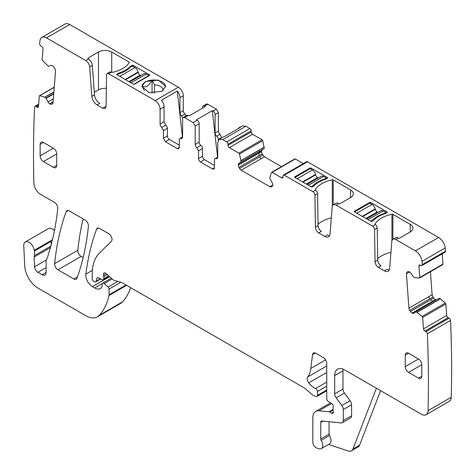<?xml version="1.0" encoding="UTF-8"?>
<svg xmlns="http://www.w3.org/2000/svg" width="475" height="475" viewBox="0 0 475 475"><rect width="100%" height="100%" fill="white"/><g stroke="black" fill="none" stroke-linecap="round" stroke-linejoin="round"><path stroke-width="0.71" d="M134.585 84.146L149.494 75.537A0.938 0.54 180 0 0 149.768 75.157A0.938 0.54 180 0 0 149.494 74.771L133.196 65.366A0.938 0.54 180 0 0 132.317 65.218L130.328 66.369A28.108 16.227 180 0 1 118.702 73.079L116.713 74.231A0.938 0.54 180 0 0 116.69 74.355A0.938 0.54 180 0 0 116.963 74.735L133.261 84.146A0.938 0.54 180 0 0 134.585 84.146M69.706 24.504L46.514 37.887A9.369 5.409 -120 0 0 41.83 37.424L65.022 24.035A9.369 5.409 -120 0 1 69.706 24.504L178.315 87.204L155.123 100.593L108.549 73.702L111.31 72.242A0.938 0.54 180 0 0 112.29 72.366A28.108 16.227 180 0 0 129.253 62.569A0.938 0.54 180 0 0 129.313 62.391A0.938 0.54 180 0 0 129.034 62.005L129.034 62.914M46.514 37.887L85.743 60.539C88 62.053 89.318 64.214 89.704 67.011L91.829 96.336L94.483 94.804L92.352 65.485A5.623 3.248 60 0 0 88.392 59.007L88.041 58.039L88.041 58.805L88.041 58.039L98.479 52.012C102.897 49.917 107.308 49.917 111.726 52.012L129.034 62.005M162.118 91.242L165.591 86.403L158.27 80.079L145.35 81.563L141.877 86.403L149.197 92.726L162.118 91.242M132.317 65.218L132.317 66.025M130.328 67.183L130.328 66.369M118.702 73.079L118.702 73.886M186.265 115.71L184.941 113.952A2.808 1.621 -120 0 1 183.285 110.728L183.285 95.813A7.03 4.055 -120 0 0 178.315 87.204M183.285 95.813L179.972 97.725A7.03 4.055 -120 0 0 177.288 91.081L161.387 100.261A7.03 4.055 -120 0 1 164.071 106.905L160.093 109.202A7.03 4.055 -120 0 0 155.123 100.593M215.086 135.215L212.325 110.669L213.097 111.114L216.41 109.202L207.801 104.227A2.808 1.621 -120 0 0 206.393 104.09L203.08 106.002A2.808 1.621 -120 0 0 202.498 107.291L202.498 108.181M216.41 109.202L218.399 112.646L218.399 131.07A2.808 1.621 -120 0 0 220.056 134.288L221.712 137.809M238.171 128.689A7.03 4.055 60 0 1 239.067 127.787L242.381 125.875L245.896 126.225L249.868 128.517L226.682 141.906A1.876 1.081 -120 0 1 228.006 144.204L228.006 145.35A1.876 1.081 -120 0 0 229.33 147.642L238.889 153.164A0.938 0.54 -120 0 1 239.519 154.054L241.092 161.928L238.955 163.317A3.277 1.894 -120 0 0 238.278 164.819L238.278 165.086A3.277 1.894 -120 0 0 238.955 167.372L239.584 168.465A3.277 1.894 -120 0 0 241.223 170.192L269.782 186.681A3.277 1.894 -120 0 0 271.421 186.841L272.05 186.479A3.277 1.894 -120 0 0 272.727 184.977L272.727 184.71A3.277 1.894 -120 0 0 272.05 182.424L269.913 178.564L269.931 177.145L271.486 172.508A0.938 0.54 -120 0 1 271.647 172.3A0.938 0.54 -120 0 1 272.116 172.348L281.675 177.864A1.876 1.081 -120 0 0 282.613 177.959A1.876 1.081 -120 0 0 282.999 177.098L281.675 177.864M264.284 148.538L262.669 149.625L264.284 148.538L262.711 140.665A0.938 0.54 -120 0 0 262.075 139.775L252.522 134.259A1.876 1.081 -120 0 1 251.198 131.961L251.198 130.815A1.876 1.081 -120 0 0 249.868 128.517M261.464 151.43L262.147 149.928L260.08 151.121L258.964 152.879L261.464 151.43L262.147 153.983L264.415 156.803L281.449 166.642M303.317 163.584L295.308 158.959A0.938 0.54 -120 0 0 294.838 158.911L271.647 172.3M407.823 271.587L407.538 271.748A3.277 1.894 -120 0 1 407.675 271.658A3.277 1.894 -120 0 1 409.112 271.712L409.343 271.825A3.277 1.894 -120 0 1 411.035 273.416L413.488 277.062L414.717 277.626L419.36 278.029A0.938 0.54 -120 0 0 419.567 277.988A0.938 0.54 -120 0 0 419.758 277.495L418.926 266.018A1.876 1.081 -120 0 1 419.312 265.026A1.876 1.081 -120 0 1 420.132 265.056L421.123 265.531A1.876 1.081 -120 0 0 421.942 265.561L445.134 252.172A1.876 1.081 -120 0 0 445.514 251.18A1144.839 660.974 -120 0 0 445.188 247.974A9.369 5.409 -120 0 0 438.615 237.488L307.515 161.797A1.876 1.081 -120 0 0 306.577 161.702L283.385 175.091A1.876 1.081 -120 0 0 282.999 175.952L282.999 177.098M442.546 264.646A0.938 0.54 -120 0 0 442.759 264.605A0.938 0.54 -120 0 0 442.949 264.106L442.207 253.864M430.439 271.712L432.108 294.749L433.61 298.098L436.032 299.968M415.999 311.665L438.965 298.282L440.426 298.882L445.336 303.026L422.144 316.415L415.999 311.665L413.921 313.15A3.277 1.894 -120 0 1 413.784 313.245A3.277 1.894 -120 0 1 412.348 313.185L412.116 313.078A3.277 1.894 -120 0 1 410.424 311.481L409.741 310.43A3.277 1.894 -120 0 1 408.922 308.138L406.434 273.855A3.277 1.894 -120 0 1 406.968 272.205L407.538 271.748M331.556 403.507L318.951 410.786A14.054 8.117 -120 0 0 315.727 411.409A14.054 8.117 -120 0 0 312.811 417.846L312.811 442.035A4.685 2.707 -120 0 0 316.813 448.091L318.814 448.75A7.03 4.055 -120 0 0 321.296 448.632L329.579 443.846A7.03 4.055 -120 0 0 329.466 435.539A1.876 1.081 -120 0 1 329.044 434.186L320.762 438.965L320.762 422.435A2.808 1.621 -120 0 1 321.343 421.147A2.808 1.621 -120 0 1 321.991 421.022L341.246 422.928A4.685 2.707 -120 0 0 342.321 422.72L350.603 417.941A4.685 2.707 -120 0 0 351.571 415.797L351.571 404.742A4.685 2.707 -120 0 0 350.093 400.698L344.44 393.098A4.685 2.707 -120 0 1 342.962 389.055L334.679 393.84L334.679 375.63A14.054 8.117 -120 0 1 337.588 369.194A14.054 8.117 -120 0 1 344.618 369.894L421.438 414.247A9.369 5.409 -120 0 0 426.122 414.711L449.314 401.322A9.369 5.409 -120 0 0 451.25 397.26A1144.839 660.974 -120 0 0 450.537 320.387A1.876 1.081 -120 0 0 449.101 318.167L448.115 317.692A1.876 1.081 -120 0 1 446.678 315.471L445.847 304A0.938 0.54 -120 0 0 445.336 303.026M52.482 239.721L34.242 250.254A7.493 4.328 -120 0 0 30.584 243.473A7.493 4.328 -120 0 0 25.294 241.953A7.493 4.328 -120 0 0 23.75 245.747L24.759 266.071A18.739 10.818 -120 0 0 37.988 288.111L85.69 315.649A23.423 13.526 -120 0 0 97.405 316.813L120.591 303.424A23.423 13.526 -120 0 0 122.473 301.916A89.015 51.395 -120 0 0 130.649 287.672M54.435 230.755A7.493 4.328 -120 0 0 48.486 228.564L25.294 241.953M83.119 218.916A327.946 189.341 -120 0 0 77.835 250.254A4.685 2.707 -120 0 0 81.13 256.405L83.161 257.581M41.83 37.424A9.369 5.409 -120 0 0 39.942 40.785A1144.839 660.974 -120 0 0 39.615 43.611A1.876 1.081 -120 0 0 40.82 45.962L41.812 46.639A1.876 1.081 -120 0 1 43.017 48.99L42.186 59.5A0.938 0.54 -120 0 0 42.584 60.503L48.456 66.31L50.908 65.497A3.277 1.894 -120 0 1 52.6 65.859L52.832 66.013A3.277 1.894 -120 0 1 54.405 67.872L54.975 68.988A3.277 1.894 -120 0 1 55.51 71.25L53.022 102.659A3.277 1.894 -120 0 1 52.351 103.936A3.277 1.894 -120 0 1 52.203 104.007L51.52 104.274A3.277 1.894 -120 0 1 49.828 103.912L49.596 103.758A3.277 1.894 -120 0 1 48.022 101.899L45.944 98.016L44.709 97.197L39.799 95.671A0.938 0.54 -120 0 0 39.478 95.689A0.938 0.54 -120 0 0 39.288 96.051L38.457 106.566A1.876 1.081 -120 0 1 38.071 107.291A1.876 1.081 -120 0 1 37.02 107.124L36.029 106.453A1.876 1.081 -120 0 0 34.978 106.287A1.876 1.081 -120 0 0 34.592 107.018A1144.839 660.974 -120 0 0 33.873 182.839A1145.51 661.366 -120 0 0 33.879 183.071A9.369 5.409 -120 0 0 40.506 194.317L54.453 202.368A4.685 2.707 -120 0 1 57.742 208.525A341.068 196.917 -120 0 1 47.031 258.554A9.369 5.409 -120 0 1 46.526 259.587A4.685 2.707 -120 0 0 46.105 261.208L46.105 272.448L42.132 274.746A5.623 3.248 -120 0 0 44.941 275.019A5.623 3.248 -120 0 0 46.105 272.448M94.483 94.804A7.493 4.328 60 0 0 99.762 103.443L97.114 104.969L102.772 108.235L105.112 108.466L106.079 106.388L106.56 74.812L107.148 73.566L108.549 73.702M97.114 104.969C94.103 102.944 92.346 100.065 91.829 96.336M50.843 246.139L34.319 255.681A4.685 2.707 -120 0 0 34.141 257.022L34.58 266.766A4.685 2.707 -120 0 0 37.893 272.294L42.132 274.746M34.319 255.681A9.369 5.409 -120 0 0 34.396 251.055A9.369 5.409 -120 0 1 34.242 250.254M97.405 316.813A23.423 13.526 -120 0 0 99.281 315.305A89.015 51.395 -120 0 0 108.995 295.545A4.685 2.707 -120 0 0 109.078 294.743L109.078 289.055A1.876 1.081 -120 0 0 108.098 287.013L104.203 283.563A2.345 1.354 -120 0 0 102.606 283.136A2.345 1.354 -120 0 0 102.119 284.21L102.119 286.122A2.345 1.354 -120 0 1 101.965 286.835A11.246 6.49 -120 0 1 100.379 288.545A11.246 6.49 -120 0 1 94.757 287.987L92.382 286.615A9.369 5.409 -120 0 1 85.821 274.117A327.946 189.341 -120 0 1 96.538 229.229A4.685 2.707 -120 0 1 97.322 228.237A4.685 2.707 -120 0 1 99.667 228.469L108.716 233.694A4.685 2.707 -120 0 1 111.673 237.506A4.685 2.707 -120 0 1 111.376 241.336L99.364 253.145A51.538 29.753 -120 0 0 92.215 274.045L92.215 278.873A1.876 1.081 -120 0 0 93.539 281.164L94.519 281.728A2.345 1.354 -120 0 0 95.689 281.847A2.345 1.354 -120 0 0 96.116 281.236L96.876 278.392A2.345 1.354 -120 0 1 97.31 277.78A2.345 1.354 -120 0 1 98.337 277.822L102.268 279.692A2.345 1.354 -120 0 0 103.295 279.733A2.345 1.354 -120 0 0 103.776 278.659L103.776 276.575A4.685 2.707 -120 0 0 103.568 275.12A2.808 1.621 -120 0 1 104.031 272.965A2.808 1.621 -120 0 1 105.949 273.481L112.723 279.49A4.685 2.707 -120 0 0 114.439 280.482L121.018 282.239A4.685 2.707 -120 0 1 121.873 282.607L304.178 387.861A9.369 5.409 -120 0 1 305.894 389.108L311.63 394.197A9.369 5.409 -120 0 0 315.056 396.174L316.225 396.488A2.345 1.354 -120 0 0 316.968 396.423A2.345 1.354 -120 0 0 317.448 395.348L317.448 391.519A2.345 1.354 -120 0 0 315.596 388.544A14.992 8.657 -120 0 1 308.756 382.868A4.685 2.707 -120 0 1 307.663 376.996A32.793 18.935 -120 0 0 310.834 368.422L312.508 354.683A4.685 2.707 -120 0 1 313.452 353.02A4.685 2.707 -120 0 1 315.792 353.252L323.416 357.651A4.685 2.707 -120 0 1 326.729 363.387L326.729 398.662A2.345 1.354 -120 0 0 328.314 401.488L331.764 403.637A2.345 1.354 -120 0 1 333.242 407.093A4.685 2.707 -120 0 0 333.022 408.334L333.022 409.949A4.685 2.707 -120 0 0 333.242 411.451A2.345 1.354 -120 0 1 332.868 413.274A2.345 1.354 -120 0 1 331.698 413.155L329.709 412.009A2.345 1.354 -120 0 0 329.074 411.789L318.951 410.786M321.296 448.632A7.03 4.055 -120 0 0 321.183 440.325A1.876 1.081 -120 0 1 320.762 438.965M342.321 422.72A4.685 2.707 -120 0 0 343.288 420.577L343.288 409.521A4.685 2.707 -120 0 0 341.81 405.484L336.157 397.878A4.685 2.707 -120 0 1 334.679 393.84M426.122 414.711A9.369 5.409 -120 0 0 428.058 410.649A1144.839 660.974 -120 0 0 427.352 333.771A1.876 1.081 -120 0 0 425.915 331.556L424.923 331.081A1.876 1.081 -120 0 1 423.486 328.86L422.655 317.389A0.938 0.54 -120 0 0 422.144 316.415M421.942 265.561A1.876 1.081 -120 0 0 422.322 264.563A1144.839 660.974 -120 0 0 421.996 261.357A9.369 5.409 -120 0 0 415.423 250.877L395.764 239.525A5.623 3.248 -120 0 0 392.956 239.246A5.623 3.248 -120 0 0 391.804 241.431L389.678 268.292A7.493 4.328 -120 0 1 388.146 271.201A7.493 4.328 -120 0 1 384.394 270.833L378.355 267.348A4.685 2.707 -120 0 1 375.042 261.678L374.561 229.538A2.808 1.621 -120 0 0 372.578 226.136L336.134 205.099A5.623 3.248 -120 0 0 333.325 204.82A5.623 3.248 -120 0 0 332.173 207.005L330.048 233.866A7.493 4.328 -120 0 1 328.516 236.776A7.493 4.328 -120 0 1 324.763 236.408L318.725 232.916A4.685 2.707 -120 0 1 315.412 227.246L314.931 195.112A2.808 1.621 -120 0 0 312.948 191.71L284.323 175.186A1.876 1.081 -120 0 0 283.385 175.091M217.734 157.148L215.009 158.727A2.808 1.621 -120 0 1 216.078 158.703L217.152 158.686L217.734 157.397L217.734 142.482L219.195 139.264L222.704 139.608L226.682 141.906M215.009 158.727A2.808 1.621 -120 0 0 214.427 160.01L214.427 167.728L212.438 168.874A2.808 1.621 -120 0 0 213.839 169.011A2.808 1.621 -120 0 0 214.427 167.728M200.509 161.987L204.487 159.695A2.808 1.621 -120 0 1 202.498 156.251L198.52 158.549A2.808 1.621 -120 0 0 200.509 161.987L212.438 168.874M198.52 158.549L198.52 150.896L196.864 147.678L200.842 145.38A2.808 1.621 60 0 1 202.498 148.598L198.52 150.896M207.801 104.227L204.487 106.139L205.259 106.584L189.359 115.769L187.18 115.182L183.202 117.479A2.808 1.621 -120 0 1 184.609 117.616L193.224 122.592L197.196 120.294A2.808 1.621 60 0 1 199.185 123.737L199.185 142.162L195.207 144.459A2.808 1.621 -120 0 0 196.864 147.678M195.207 144.459L195.207 126.029L199.185 123.737M193.224 122.592L195.207 126.029M183.202 117.479A2.808 1.621 -120 0 0 182.62 118.762L182.62 137.192L182.038 138.474L180.963 138.498A2.808 1.621 -120 0 0 179.888 138.516A2.808 1.621 -120 0 0 179.307 139.804L179.307 147.452L178.725 148.74L177.323 148.604L179.307 147.452M160.093 109.202L160.093 124.117A2.808 1.621 -120 0 0 161.749 127.342L163.406 130.56L163.406 138.273L165.395 141.716L177.323 148.604M85.114 220.067L69.273 210.924A4.685 2.707 -120 0 0 66.927 210.692A4.685 2.707 -120 0 0 66.144 211.684A327.946 189.341 -120 0 0 54.643 263.643A4.685 2.707 -120 0 0 57.938 269.794L73.851 278.979A4.685 2.707 -120 0 0 76.196 279.211A4.685 2.707 -120 0 0 76.98 278.213A327.946 189.341 -120 0 0 88.409 226.213A4.685 2.707 -120 0 0 85.114 220.067M418.493 358.987L408.553 353.252A4.685 2.707 -120 0 0 406.208 353.02A4.685 2.707 -120 0 0 405.24 355.163L405.24 366.641A4.685 2.707 -120 0 0 408.553 372.376L421.806 364.729A4.685 2.707 -120 0 0 418.493 358.987L405.24 366.641M421.806 376.2L418.493 378.118A4.685 2.707 -120 0 0 420.832 378.349A4.685 2.707 -120 0 0 421.806 376.2L421.806 364.729M418.493 378.118L408.553 372.376M56.703 153.936A4.685 2.707 -120 0 0 53.39 148.2L43.451 142.464A4.685 2.707 -120 0 0 41.111 142.233A4.685 2.707 -120 0 0 40.137 144.376L40.137 155.853A4.685 2.707 -120 0 0 43.451 161.589L53.39 167.325A4.685 2.707 -120 0 0 55.735 167.556A4.685 2.707 -120 0 0 56.703 165.413L56.703 153.936L43.451 161.589M94.299 92.293L98.479 89.882L98.479 52.012M106.358 88.35A9.369 5.409 0 0 0 98.479 89.882M106.026 106.994A4.685 2.707 60 0 1 105.42 106.709L102.772 108.235M107.142 73.566L109.796 72.034A2.808 1.621 60 0 1 111.203 72.176M165.585 86.622A11.857 6.846 0 0 0 152.065 80.067A11.857 6.846 0 0 0 145.35 82.003A11.857 6.846 0 0 0 141.995 85.88A11.857 6.846 0 0 0 141.882 86.622M179.972 97.725L179.972 112.646A2.808 1.621 -120 0 0 181.628 115.864L182.97 117.663M164.071 106.905L164.071 121.826L165.727 125.044A2.808 1.621 60 0 1 167.384 128.262L167.384 135.981A2.808 1.621 60 0 0 169.373 139.418L179.307 145.16M182.453 137.037L177.288 91.081M204.487 106.139A2.808 1.621 -120 0 0 203.08 106.002M197.196 120.294L196.424 119.848L212.325 110.669M213.097 111.114A2.808 1.621 60 0 1 215.086 114.558L215.086 132.982A2.808 1.621 -120 0 0 216.743 136.2A2.808 1.621 60 0 1 218.399 139.418L221.712 137.507M218.399 140L218.399 139.418M239.067 127.787A7.03 4.055 60 0 1 240.297 127.46L224.396 136.64A7.03 4.055 60 0 0 223.167 136.966L219.195 139.264M264.266 147.102L263.132 147.891L264.284 147.226M262.147 153.983L259.142 155.717L258.899 153.182L261.464 151.697M264.415 156.803L261.06 158.745L259.599 156.904L262.776 155.076M374.959 224.378L374.959 224.016A0.938 0.54 180 0 0 374.906 224.194A0.938 0.54 180 0 0 375.179 224.58L372.578 226.136M374.959 224.016A28.108 16.227 180 0 1 391.923 214.219A0.938 0.54 180 0 1 392.902 214.35L410.21 224.342A9.369 5.409 180 0 1 412.953 228.166A9.369 5.409 180 0 1 410.21 231.99L399.772 238.017A0.938 0.54 180 0 1 398.448 238.017L398.418 237.999A5.623 3.248 -120 0 0 395.604 237.72L392.956 239.246M315.329 189.953L315.329 189.584A0.938 0.54 180 0 0 315.275 189.768A0.938 0.54 180 0 0 315.548 190.154L312.948 191.71M315.329 189.584A28.108 16.227 180 0 1 332.292 179.793A0.938 0.54 180 0 1 333.272 179.918L350.58 189.911A9.369 5.409 180 0 1 353.323 193.741A9.369 5.409 180 0 1 350.58 197.564L340.142 203.591A0.938 0.54 180 0 1 338.817 203.591L338.788 203.567A5.623 3.248 -120 0 0 335.973 203.288L333.325 204.82M314.088 185.885L312.099 187.037A0.938 0.54 180 0 1 311.226 186.889L294.922 177.484A0.938 0.54 180 0 1 294.648 177.098A0.938 0.54 180 0 1 294.922 176.718L309.831 168.108A0.938 0.54 180 0 1 311.155 168.108L327.453 177.519A0.938 0.54 180 0 1 327.732 177.899A0.938 0.54 180 0 1 327.702 178.024L325.713 179.176A28.108 16.227 180 0 0 314.088 185.885M371.729 221.463A0.938 0.54 180 0 1 370.85 221.32L354.552 211.909A0.938 0.54 180 0 1 354.279 211.523A0.938 0.54 180 0 1 354.552 211.143L369.461 202.534A0.938 0.54 180 0 1 370.785 202.534L387.083 211.945A0.938 0.54 180 0 1 387.363 212.331A0.938 0.54 180 0 1 387.333 212.45L385.344 213.602A28.108 16.227 180 0 0 373.718 220.311L371.729 221.463M445.514 251.18L422.322 264.563M432.108 294.749L428.753 296.685L429.756 298.87L432.927 297.041M433.61 298.098L430.605 299.832L432.737 301.168L435.302 299.689M433.669 301.334L433.034 301.245L435.533 299.796M440.426 298.882L439.173 299.476L440.319 298.817M450.537 320.387L427.352 333.771M380.6 390.67L359.634 445.069A9.369 5.409 -120 0 1 358.097 446.975L351.47 450.799A9.369 5.409 -120 0 1 348.163 450.965L328.54 444.452M51.157 244.963A9.369 5.409 -120 0 0 50.956 241.49A9.369 5.409 -120 0 0 51.555 243.449M329.044 434.186L329.044 421.723M342.962 389.055L342.962 370.85L334.679 375.63M343.081 369.14A14.054 8.117 -120 0 0 342.962 370.85M384.394 270.833L387.048 269.301A7.493 4.328 -120 0 0 389.227 270.02M390.943 252.308A28.108 16.227 0 0 0 377.673 258.679M375.226 224.61A2.808 1.621 -120 0 1 377.215 228.012L377.696 260.146A4.685 2.707 -120 0 0 381.009 265.816L378.355 267.348M324.763 236.408L327.418 234.876A7.493 4.328 -120 0 0 329.597 235.594M331.312 217.877A28.108 16.227 0 0 0 318.042 224.253M315.596 190.178A2.808 1.621 -120 0 1 317.585 193.58L318.066 225.72A4.685 2.707 -120 0 0 321.379 231.39L318.725 232.916M260.08 151.121L238.955 163.317L260.08 151.121M262.669 149.625L240.997 162.141L262.669 149.625M204.487 159.695L214.427 165.431M202.498 156.251L202.498 148.598M199.185 142.162A2.808 1.621 -120 0 0 200.842 145.38M144.394 90.648L141.995 85.88C144.05 87.008 145.73 87.115 147.03 86.212C148.331 85.613 150.011 83.57 152.065 80.067L154.464 84.835A9.369 5.409 0 0 1 163.073 89.805A9.369 5.409 0 0 1 163.103 90.226A9.369 5.409 0 0 1 163.079 90.612M217.562 157.249L215.086 135.209M294.922 176.718L294.922 177.484L309.831 168.874L309.831 168.108M297.178 178.784L312.413 169.985L310.252 168.732A0.938 0.54 0 0 0 309.831 168.874M354.552 211.143L354.552 211.909L369.461 203.3L369.461 202.534M356.808 213.21L372.044 204.41L369.883 203.163A0.938 0.54 0 0 0 369.461 203.3M351.47 450.799A9.369 5.409 -120 0 0 353.008 448.893L376.384 388.235M152.065 93.177L152.065 80.067M154.464 93.237L154.464 84.835M312.413 169.985A4.685 2.707 60 0 1 315.566 174.444L315.667 174.865A2.808 1.621 60 0 0 317.561 177.543L318.333 177.988M307.07 184.49L321.338 176.255A4.685 2.707 60 0 1 323.677 176.486L326.331 178.018L326.331 178.82M311.089 186.812L312.746 185.856L312.746 186.663M312.746 185.856A28.108 16.227 180 0 1 324.342 179.164L326.331 178.018M324.342 179.164L324.342 179.627M372.044 204.41A4.685 2.707 60 0 1 375.197 208.869L375.298 209.291A2.808 1.621 60 0 0 377.186 211.969L377.963 212.414M366.7 218.922L380.968 210.68A4.685 2.707 60 0 1 383.307 210.912L385.961 212.444L385.961 213.245M370.72 221.243L372.376 220.287L372.376 221.089M372.376 220.287A28.108 16.227 180 0 1 383.972 213.59L385.961 212.444M383.972 213.59L383.972 214.053M133.79 84.301L148.895 75.578L146.247 74.047A4.685 2.707 -120 0 0 143.907 73.815L129.633 82.05M117.093 74.812L118.75 73.857A28.108 16.227 180 0 0 130.346 67.159L132.335 66.013L134.983 67.545L119.748 76.344M140.897 75.549L140.125 75.103A2.808 1.621 -120 0 1 138.237 72.426L138.136 72.004A4.685 2.707 -120 0 0 134.983 67.545M148.895 75.578L148.895 75.881M149.494 74.771L149.494 75.537M85.743 60.539L88.392 59.007M133.196 66.512L133.196 65.366M89.704 67.011L92.352 65.485M111.726 72.378L111.726 52.012M183.285 110.728L179.972 112.646M164.071 121.826L160.093 124.117M184.941 113.952L181.628 115.864M184.609 117.616L188.587 115.318M215.086 114.558L218.399 112.646M218.399 131.07L215.086 132.982M220.056 134.288L216.743 136.2M222.704 139.608L245.896 126.225M251.198 130.815L228.006 144.204M251.198 131.961L228.006 145.35M252.522 134.259L229.33 147.642M262.075 139.775L238.889 153.164M262.711 140.665L239.519 154.054M263.144 147.749L241.074 160.485M263.132 147.891L241.092 160.615M262.829 149.376L241.092 161.928M258.964 152.879L238.278 164.819M258.899 153.182L238.278 165.086M259.142 155.717L238.955 167.372M259.599 156.904L239.584 168.465M261.06 158.745L241.223 170.192M272.727 184.977L269.782 186.681M295.308 158.959L272.116 172.348M307.515 161.797L284.323 175.186M398.418 237.999L395.764 239.525M438.615 237.488L415.423 250.877M338.788 203.567L336.134 205.099M445.188 247.974L421.996 261.357M420.387 265.175L418.926 266.018M442.949 264.106L419.758 277.495M408.179 271.504L406.968 272.205M409.652 271.991L406.434 273.855M428.753 296.685L408.922 308.138M429.756 298.87L409.741 310.43M430.605 299.832L410.424 311.481M432.737 301.168L412.116 313.078M433.034 301.245L412.348 313.185M437.499 299.125L438.965 298.282M437.445 299.155L438.983 298.27M439.173 299.476L417.133 312.2M439.304 299.529L417.234 312.271M445.847 304L422.655 317.389M446.678 315.471L423.486 328.86M448.115 317.692L424.923 331.081M449.101 318.167L425.915 331.556M451.25 397.26L428.058 410.649M333.022 409.509L329.074 411.789M333.022 410.097L329.709 412.009M333.355 412.199L331.698 413.155M315.364 353.038L312.508 354.683M325.613 359.884L310.834 368.422M326.729 365.988L307.663 376.996M326.729 372.489L308.756 382.868M326.729 382.12L315.596 388.544M326.729 386.163L317.448 391.519M326.729 389.993L317.448 395.348M106.133 273.642L103.568 275.12M107.207 274.592L103.776 276.575M108.633 275.856L103.776 278.659M98.052 277.715L96.876 278.392M100.362 278.783L96.116 281.236M98.574 228.053L96.538 229.229M92.364 270.34L85.821 274.117M109.571 276.693L92.382 286.615M102.19 283.694L94.757 287.987M112.147 278.979L104.203 283.563M117.836 281.39L108.098 287.013M120.929 282.215L109.078 289.055M125.988 284.982L109.078 294.743M126.641 285.356L108.995 295.545M122.473 301.916L99.281 315.305M50.956 241.49L34.396 251.055M38.582 104.981L36.029 106.453M38.475 106.287L37.02 107.124M54.239 87.335L39.799 95.671M53.877 91.901L44.709 97.197M53.865 92.019L44.81 97.244M53.746 93.51L45.944 98.016M53.717 93.919L46.17 98.278M53.325 98.842L48.022 101.899M53.093 101.733L49.596 103.758M53.069 102.042L49.828 103.912M52.731 103.574L51.52 104.274M77.455 276.901L73.851 278.979M68.18 210.508L66.144 211.684M77.835 250.254L54.643 263.643M81.13 256.405L57.938 269.794M37.893 272.294L46.105 267.55M46.312 259.991L34.58 266.766M34.141 257.022L50.433 247.618M329.466 435.539L321.183 440.325M323.03 421.129L320.762 422.435M351.571 415.797L343.288 420.577M351.571 404.742L343.288 409.521M350.093 400.698L341.81 405.484M344.44 393.098L336.157 397.878M377.696 260.146L375.042 261.678M377.215 228.012L374.561 229.538M318.066 225.72L315.412 227.246M317.585 193.58L314.931 195.112M216.078 158.703L217.71 157.765M180.963 138.498L182.596 137.554M165.395 141.716L169.373 139.418M163.406 138.273L167.384 135.981M163.406 130.56L167.384 128.262M161.749 127.342L165.727 125.044M408.553 353.252L405.24 355.163M56.703 165.413L53.39 167.325M53.39 148.2L40.137 155.853M40.137 144.376L43.451 142.464M391.923 240.724L391.923 214.219M392.902 239.281L392.902 214.35M410.21 224.342L410.21 231.99M332.292 206.298L332.292 179.793M333.272 204.856L333.272 179.918M350.58 189.911L350.58 197.564M311.155 169.254L311.155 168.108M327.453 178.167L327.453 177.519M370.785 203.686L370.785 202.534M387.083 212.598L387.083 211.945M359.634 445.069L353.008 448.893M302.617 181.919L315.566 174.444M303.032 182.162L315.667 174.865M308.441 185.286L323.677 176.486M306.298 184.045L317.561 177.543M362.247 216.351L375.197 208.869M362.662 216.588L375.298 209.291M368.072 219.711L383.307 210.912M365.922 218.47L377.186 211.969M146.247 74.047L131.011 82.846M138.136 72.004L125.18 79.479M138.237 72.426L125.602 79.723M140.125 75.103L128.862 81.605M442.759 264.605L419.567 277.988M330.523 402.865L315.727 411.409M326.729 390.782L316.968 396.423M109.173 276.337L103.295 279.733M100.706 278.95L95.689 281.847M111.227 278.16L102.606 283.136M38.641 104.173L34.978 106.287M54.251 87.163L39.478 95.689M182.62 136.937L179.888 138.516"/></g></svg>
